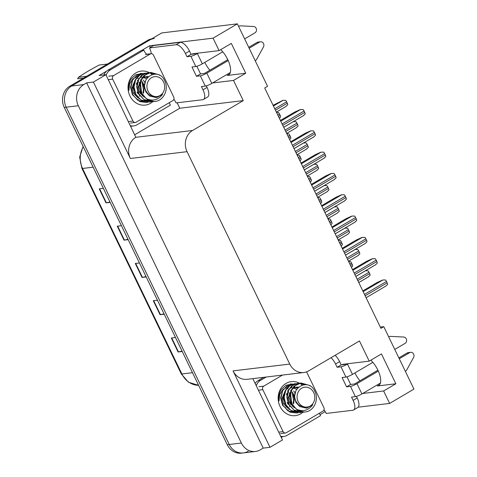 <?xml version="1.0" encoding="UTF-8"?>
<svg xmlns="http://www.w3.org/2000/svg" width="477" height="477" viewBox="0 0 477 477"><rect width="100%" height="100%" fill="white"/><g stroke="black" fill="none" stroke-linecap="round" stroke-linejoin="round"><path stroke-width="0.72" d="M354.918 372.919A16.802 7.28 -120.5 0 0 354.948 372.978A16.802 7.28 -120.5 0 0 359.98 380.777M209.856 70.232A16.802 7.28 59.5 0 1 204.83 62.439A16.802 7.28 59.5 0 1 204.8 62.38M212.569 82.944L233.509 80.434L243.264 100.611L192.547 130.489A15.753 13.946 83.2 0 0 187.073 151.674L289.748 364.076A15.753 13.946 83.2 0 0 303.861 372.507A15.753 13.946 83.2 0 0 308.738 370.85L359.455 340.972L369.21 361.149L381.445 353.94L395.862 383.764L377.343 385.988A16.802 7.28 -120.5 0 0 378.666 385.553A16.802 7.28 -120.5 0 0 377.891 370.146A16.802 7.28 -120.5 0 0 370.85 360.183M220.726 49.644A16.802 7.28 59.5 0 1 227.767 59.607A16.802 7.28 59.5 0 1 228.543 75.014A16.802 7.28 59.5 0 1 227.225 75.449L245.738 73.225L233.509 80.434M325.213 411.591L320.013 414.656M282.766 436.598L281.269 437.481M177.14 102.788L179.769 108.231L134.884 134.675M141.788 50.383L149.587 45.786L150.374 47.42M192.547 130.489L135.838 137.298L105.894 74.71L99.115 75.521L106.633 71.091M289.748 364.076L233.044 370.885L269.988 447.307L282.467 439.955L252.822 378.637M233.044 370.885A15.753 13.946 83.2 0 0 247.152 379.316L303.861 372.507M135.838 137.298A15.753 13.946 83.2 0 0 130.364 158.483L93.42 82.056L86.635 82.873L263.203 448.124L260.353 449.805A15.753 13.946 -96.8 0 1 255.469 451.463A15.753 13.946 -96.8 0 1 241.362 443.026L78.311 105.739A15.753 13.946 -96.8 0 1 83.785 84.554L86.635 82.873M105.894 74.71L93.42 82.056M248.231 451.26A15.753 13.946 -96.8 0 1 243.353 452.917A15.753 13.946 -96.8 0 1 229.246 444.481L66.196 107.194A15.753 13.946 -96.8 0 1 71.663 86.009L161.769 32.925L237.373 23.85L213.076 38.166L149.587 45.786M362.693 393.483L383.627 390.973L389.643 403.411L413.941 389.101L383.758 326.656L380.288 327.073M389.643 403.411L358.161 407.191M269.988 447.307L263.203 448.124M383.758 326.656L380.902 328.337L264.705 87.977L267.561 86.295L237.373 23.85M243.264 100.611L179.769 108.231M369.21 361.149L343.428 364.243A16.802 7.28 -120.5 0 0 342.104 364.678A16.802 7.28 -120.5 0 0 341.937 364.786M213.076 38.166L219.092 50.61L193.304 53.704A16.802 7.28 -120.5 0 0 191.987 54.139A16.802 7.28 -120.5 0 0 191.82 54.247M395.862 383.764L383.627 390.973M245.738 73.225L231.321 43.401L219.092 50.61M255.469 451.463L243.353 452.917A15.753 13.946 -96.8 0 1 229.246 444.481L66.196 107.194A15.753 13.946 -96.8 0 1 71.663 86.009L149.534 40.134A15.753 13.946 -96.8 0 1 154.417 38.476M182.053 351.108L178.476 351.925A4.198 0.704 154.2 0 1 178.088 351.99L182.238 351.495M175.482 337.513L171.326 338.014L178.088 351.99M164.034 313.83L160.451 314.641A4.198 0.704 154.2 0 1 160.063 314.713L164.219 314.212M157.458 300.236L153.308 300.731L160.063 314.713M109.966 201.992L106.383 202.803A4.198 0.704 154.2 0 1 106.001 202.874L110.151 202.373M103.396 188.397L99.24 188.892L106.001 202.874M127.991 239.269L124.408 240.086A4.198 0.704 154.2 0 1 124.02 240.152L128.176 239.657M121.414 225.675L117.264 226.176L124.02 240.152M146.01 276.547L142.426 277.364A4.198 0.704 154.2 0 1 142.045 277.435L146.195 276.934M139.439 262.952L135.283 263.453L142.045 277.435M243.353 452.917L241.416 453.15A15.753 13.946 -96.8 0 1 227.308 444.719L64.252 107.426A15.753 13.946 -96.8 0 1 69.725 86.242L147.596 40.366A15.753 13.946 -96.8 0 1 151.781 38.81M276.547 112.465L278.425 112.471A2.623 1.139 59.5 0 1 279.456 113.961L280.13 115.356A2.623 1.139 59.5 0 1 280.571 116.919L279.349 118.266M273.082 105.304L282.807 100.379L285.58 100.325A2.623 1.139 59.5 0 1 286.611 101.81L287.285 103.211A2.623 1.139 59.5 0 1 287.726 104.767L285.973 106.407M280.416 120.472L294.5 112.173L300.277 109.567L303.044 109.519A2.623 1.139 59.5 0 1 304.076 111.004L304.755 112.405A2.623 1.139 59.5 0 1 305.197 113.961L303.444 115.601M187.002 56.733L191.08 54.336L189.5 51.075A10.5 4.549 59.5 0 0 180.151 42.334L153.588 45.524L149.516 47.927L176.073 44.737A10.5 4.549 59.5 0 1 185.422 53.472L187.002 56.733L190.878 56.268L195.832 66.524A5.253 0.882 -25.8 0 0 202.331 63.829L222.741 51.808M244.647 38.899L254.974 32.818A3.351 2.969 -96.8 0 0 256.423 29.133A3.351 2.969 -96.8 0 0 253.591 26.497L240.134 25.83A5.253 4.651 -96.8 0 0 240.074 25.836A5.253 4.651 -96.8 0 0 238.566 26.318M195.832 66.524L191.957 66.989L196.464 76.308L200.537 73.905L204.418 73.44L227.797 59.667M196.858 66.291L200.537 73.905M206.32 85.866L207.072 87.422A10.5 4.549 59.5 0 1 207.555 97.052L203.476 99.449A10.5 4.549 59.5 0 1 202.653 99.723L176.096 102.913A10.5 4.549 59.5 0 0 173.884 99.228M196.464 76.308L200.34 75.843L205.295 86.093L201.419 86.558L202.993 89.819A10.5 4.549 59.5 0 1 203.476 99.449M103.95 74.943A10.5 9.296 83.2 0 1 105.757 71.967A10.5 9.296 -96.8 0 1 107.975 70.125L141.407 50.431L143.827 50.139L110.396 69.833L107.975 70.125M106.156 75.253A10.5 9.296 -96.8 0 1 110.396 69.833M130.543 125.689A10.5 9.296 -96.8 0 0 133.727 125.928A10.5 9.296 -96.8 0 0 136.977 124.819L170.408 105.125A10.5 9.296 -96.8 0 1 169.341 102.638M130.817 126.262A10.5 9.296 83.2 0 0 131.3 126.22L133.727 125.928M146.654 54.247A10.5 9.296 -96.8 0 1 143.827 50.139M149.516 47.927A10.5 4.549 59.5 0 1 151.251 53.698M191.08 54.336L194.956 53.871L195.731 53.412M205.295 86.093A5.253 0.882 -25.8 0 0 211.794 83.403L230.296 72.504M255.237 60.8A5.253 4.651 -96.8 0 0 256.477 59.643L263.465 46.925A3.351 2.969 -96.8 0 0 263.405 43.353A3.351 2.969 -96.8 0 0 260.52 41.785A3.351 2.969 -96.8 0 0 259.482 42.137L249.155 48.219M228.215 60.555L206.839 73.148A5.253 0.882 154.2 0 1 200.34 75.843M248.726 47.336L257.055 42.429L259.482 42.137M260.52 41.785L258.093 42.077A3.351 2.969 83.2 0 0 257.055 42.429M198.152 53.12L197.377 53.579A5.253 0.882 154.2 0 1 190.878 56.268M286.844 133.769L288.728 133.781A2.623 1.139 59.5 0 1 289.754 135.265L290.433 136.666A2.623 1.139 59.5 0 1 290.875 138.223L289.652 139.57M297.141 155.073L299.025 155.085A2.623 1.139 59.5 0 1 300.057 156.569L300.731 157.97A2.623 1.139 59.5 0 1 301.172 159.527L299.95 160.874M307.444 176.377L309.323 176.389A2.623 1.139 59.5 0 1 310.354 177.879L311.034 179.274A2.623 1.139 59.5 0 1 311.475 180.831L310.247 182.184M317.742 197.687L319.626 197.693A2.623 1.139 59.5 0 1 320.657 199.183L321.331 200.578A2.623 1.139 59.5 0 1 321.772 202.141L320.55 203.488M293.236 121.665L295.877 121.629A2.623 1.139 59.5 0 1 296.909 123.114L297.582 124.515A2.623 1.139 59.5 0 1 298.024 126.071L296.277 127.711M303.539 142.969L306.174 142.933A2.623 1.139 59.5 0 1 307.206 144.424L307.886 145.819A2.623 1.139 59.5 0 1 308.327 147.375L306.574 149.015M313.836 164.279L316.478 164.237A2.623 1.139 59.5 0 1 317.509 165.728L318.183 167.123A2.623 1.139 59.5 0 1 318.624 168.685L316.877 170.319M324.133 185.583L326.775 185.547A2.623 1.139 59.5 0 1 327.806 187.032L328.48 188.433A2.623 1.139 59.5 0 1 328.921 189.989L327.174 191.629M290.714 141.776L304.803 133.482L310.575 130.877L313.347 130.823A2.623 1.139 59.5 0 1 314.379 132.308L315.053 133.709A2.623 1.139 59.5 0 1 315.494 135.265L313.747 136.905M301.017 163.08L315.1 154.786L320.872 152.181L323.644 152.127A2.623 1.139 59.5 0 1 324.676 153.618L325.35 155.013A2.623 1.139 59.5 0 1 325.791 156.569L324.044 158.209M311.314 184.39L325.397 176.091L331.175 173.485L333.948 173.431A2.623 1.139 59.5 0 1 334.973 174.922L335.653 176.317A2.623 1.139 59.5 0 1 336.094 177.879L334.341 179.513M321.617 205.694L335.701 197.395L341.472 194.789L344.245 194.735A2.623 1.139 59.5 0 1 345.276 196.226L345.95 197.621A2.623 1.139 59.5 0 1 346.391 199.183L344.644 200.817M152.718 101.732A17.118 15.157 -96.8 0 1 150.553 103.294A17.118 15.157 -96.8 0 1 129.917 95.931A17.118 15.157 -96.8 0 1 135.867 72.903A17.118 15.157 -96.8 0 1 149.301 72.641M149.611 72.814A17.118 15.157 -96.8 0 1 152.062 74.501M142.742 73.482L135.802 74.734L131.282 78.842C129.118 82.294 128.331 86.134 128.921 90.368L129.595 84.131L132.6 79.307M144.889 82.294L143.136 79.957M143.011 92.687L143.47 89.897L142.295 83.612M142.325 95.913L142.677 95.317M143.511 93.45L144.221 88.084L142.122 81.829M140.84 80.249L140.417 79.838M140.178 91.995L140.381 90.421M139.779 85.419L139.218 83.982M139.248 96.282L139.594 95.692M140.435 93.82L140.924 92.037M139.922 83.743L139.04 82.199M137.764 80.619L137.34 80.208M137.167 91.989A11.871 10.512 -96.8 0 1 137.114 92.389M136.13 122.207A2.623 2.325 -96.8 0 1 135.313 122.482A2.623 2.325 -96.8 0 1 132.964 121.075L112.691 79.14A2.623 2.325 -96.8 0 1 113.604 75.604L150.291 53.99A2.623 2.325 -96.8 0 1 151.108 53.71A2.623 2.325 -96.8 0 1 153.457 55.117L173.735 97.058A2.623 2.325 -96.8 0 1 172.823 100.587L136.13 122.207M141.407 73.541L140.691 73.375M141.025 73.583L140.22 73.404M159.706 75.39L158.865 74.704L150.732 72.421L146.367 73.941L141.77 79.015L140.16 86.206L142.039 93.581L146.218 98.614C152.759 101.494 158.233 100.033 162.639 94.237L156.641 97.624L148.663 94.535L146.463 91.817C138.252 78.049 158.549 66.464 164.648 80.643C169.061 88.627 164.106 100.11 155.752 101.362M150.732 72.421L143.738 75.765L140.298 81.895L141.657 93.629L147.542 99.788L154.107 101.494M155.758 101.362A14.668 12.986 -96.8 0 1 155.407 101.41A14.668 12.986 -96.8 0 1 146.218 98.614M149.009 72.713L143.291 74.311L138.694 79.379L137.084 86.575L138.962 93.951L143.893 99.532L152.694 101.732L154.041 101.5M147.655 72.79L141.413 75.444L137.817 80.488L136.69 86.766L138.569 93.999L144.567 100.23L152.694 101.732M145.938 73.082L140.214 74.68L135.617 79.748L134.007 86.945L135.885 94.321L140.816 99.902L149.617 102.102L150.959 101.869M144.579 73.16L138.64 75.557L134.83 80.655L133.643 87.488L135.504 94.368L141.46 100.575L149.617 102.102M142.856 73.452L137.137 75.05L132.54 80.118L130.931 87.315L132.809 94.69L137.74 100.271L146.54 102.472L147.87 102.239M141.502 73.53L132.725 79.152L130.543 87.208L132.421 94.738L139.713 101.601L146.54 102.472M154.274 74.102L149.212 72.719M163.581 82.008A10.005 8.854 -96.8 0 1 160.105 95.46A10.005 8.854 -96.8 0 1 148.043 91.161A10.005 8.854 -96.8 0 1 151.519 77.709A10.005 8.854 -96.8 0 1 163.581 82.008M107.397 64.049L99.252 65.027C91.179 69.231 84.256 73.309 78.496 77.256L86.641 76.278M83.535 78.109L77.644 78.812A28.352 25.102 -96.8 0 1 78.496 77.256M137.877 93.736L138.103 93.033M136.947 83.469L136.577 82.879M140.959 93.367L141.186 92.651M140.023 83.099L139.654 82.509M138.545 99.282L139.147 98.966M144.322 85.699L142.265 81.501M138.712 78.687L137.579 78.276M136.315 78.013L135.987 77.984M146.487 78.896L143.732 77.536M143.333 77.429L142.79 77.322M142.462 77.274L142.14 77.244M141.752 77.22L140.584 77.274M134.741 80.869L132.785 87.643L136.798 96.437M147.572 77.423L146.815 77.167M146.409 77.059L145.223 76.875M144.829 76.851L143.666 76.904M147.906 76.481L143.494 77.679L141.711 79.14M140.87 80.172L138.938 86.903L142.939 95.686M134.311 93.295L134.556 92.174M133.703 85.115L133.214 84.125M137.394 92.926L137.626 91.84M136.768 84.715L136.291 83.755M140.471 92.556L140.709 91.459M139.85 84.351L139.367 83.386M135.51 79.277L132.016 87.738L133.494 93.295L138.133 98.012M147.304 77.733L146.445 77.387M146.045 77.256L144.847 77.006M144.448 76.964L143.279 76.958M148.275 76.69L147.924 76.636M147.53 76.594L146.356 76.588M146.743 76.535L142.319 78.037M141.645 78.556L138.169 86.999L139.648 92.556L144.287 97.266M145.724 80.369L144.328 86.259L145.807 91.817L149.581 96.014L156.486 97.642M331.056 357.702A10.5 4.549 59.5 0 1 335.546 364.017L337.12 367.278L341.001 366.813L345.956 377.063A5.253 0.882 -25.8 0 0 352.455 374.367L372.859 362.347M394.771 349.438L405.092 343.357A3.351 2.969 -96.8 0 0 406.541 339.672A3.351 2.969 -96.8 0 0 403.715 337.036L390.252 336.368A5.253 4.651 -96.8 0 0 390.198 336.374A5.253 4.651 -96.8 0 0 388.689 336.857M345.956 377.063L342.081 377.528L346.582 386.847L350.661 384.444L354.536 383.979L377.921 370.206M346.982 376.83L350.661 384.444M337.12 367.278L341.198 364.875L345.074 364.41L345.849 363.951M335.134 355.299A10.5 4.549 59.5 0 1 339.624 361.614L341.198 364.875M356.444 396.405L357.195 397.961A10.5 4.549 59.5 0 1 357.678 407.591L353.6 409.993A10.5 4.549 59.5 0 1 352.777 410.262L326.214 413.452A10.5 4.549 59.5 0 0 324.002 409.767M346.582 386.847L350.458 386.382L355.419 396.631L351.537 397.102L353.117 400.364A10.5 4.549 59.5 0 1 353.6 409.993M255.147 383.448A10.5 9.296 83.2 0 1 255.881 382.506A10.5 9.296 -96.8 0 1 258.093 380.664L263.763 377.325M256.28 385.792A10.5 9.296 -96.8 0 1 260.52 380.372L266.19 377.033M280.661 436.228A10.5 9.296 -96.8 0 0 283.845 436.467A10.5 9.296 -96.8 0 0 287.1 435.358L320.532 415.664A10.5 9.296 -96.8 0 1 319.459 413.177M280.941 436.801A10.5 9.296 83.2 0 0 281.424 436.759L283.845 436.467M355.419 396.631A5.253 0.882 -25.8 0 0 361.918 393.942L380.413 383.043M405.355 371.339A5.253 4.651 -96.8 0 0 406.595 370.182L413.589 357.464A3.351 2.969 -96.8 0 0 413.523 353.898A3.351 2.969 -96.8 0 0 410.637 352.324A3.351 2.969 -96.8 0 0 409.6 352.676L399.279 358.758M378.333 371.1L356.963 383.687A5.253 0.882 154.2 0 1 350.458 386.382M398.85 357.875L407.179 352.968L409.6 352.676M410.637 352.324L408.217 352.616A3.351 2.969 83.2 0 0 407.179 352.968M348.276 363.659L347.5 364.118A5.253 0.882 154.2 0 1 341.001 366.813M302.841 412.271A17.118 15.157 -96.8 0 1 300.677 413.833A17.118 15.157 -96.8 0 1 280.041 406.47A17.118 15.157 -96.8 0 1 285.985 383.442A17.118 15.157 -96.8 0 1 299.425 383.186M299.735 383.353A17.118 15.157 -96.8 0 1 302.185 385.04M292.866 384.021L285.926 385.273L281.406 389.381C279.236 392.833 278.449 396.673 279.039 400.907L279.713 394.67L282.724 389.846M295.013 392.833L293.677 390.949M293.134 403.226L293.588 400.436L292.419 394.151M292.449 406.452L292.8 405.855M293.635 403.989L294.345 398.623L292.24 392.368M290.958 390.788L290.535 390.377M290.302 402.54L290.505 400.96M289.897 395.958L289.342 394.521M289.372 406.821L289.718 406.237M290.553 404.359L291.048 402.576M290.04 394.282L289.163 392.738M287.887 391.164L287.458 390.746M287.291 402.534A11.871 10.512 -96.8 0 1 287.237 402.928M285.95 406.881A11.871 10.512 -96.8 0 1 285.789 407.179M306.58 371.863L323.853 407.596A2.623 2.325 -96.8 0 1 322.941 411.126L286.248 432.746A2.623 2.325 -96.8 0 1 285.437 433.021A2.623 2.325 -96.8 0 1 283.082 431.619L262.809 389.679A2.623 2.325 -96.8 0 1 263.721 386.149L282.521 375.071M291.53 384.08L290.809 383.913M291.149 384.128L290.338 383.943M309.829 385.929L308.989 385.243L300.856 382.959L296.491 384.486L291.894 389.554L290.284 396.745L292.162 404.12L296.342 409.159C302.877 412.033 308.351 410.572 312.763 404.776L306.765 408.163L298.781 405.074L296.581 402.355C288.37 388.588 308.673 377.009 314.766 391.188C319.185 399.171 314.23 410.649 305.876 411.901A14.668 12.986 -96.8 0 1 305.53 411.949A14.668 12.986 -96.8 0 1 296.342 409.159M300.856 382.959L293.856 386.304L290.415 392.434L291.775 404.168L297.66 410.333L304.225 412.039M299.133 383.252L293.409 384.856L288.818 389.924L287.208 397.114L289.086 404.49L294.011 410.071L302.817 412.277L304.165 412.039M297.779 383.329L291.536 385.988L287.941 391.033L286.814 397.305L288.692 404.538L294.685 410.769L302.817 412.277M296.062 383.621L290.332 385.225L285.735 390.293L284.131 397.484L286.003 404.86L290.934 410.441L299.735 412.647L301.076 412.408M294.703 383.699L288.764 386.096L284.954 391.194L283.767 398.027L285.628 404.907L291.578 411.114L299.735 412.647M292.973 383.991L287.255 385.589L282.658 390.663L281.048 397.854L282.927 405.229L287.858 410.81L296.658 413.016L297.994 412.778M291.626 384.068L282.843 389.691L280.661 397.746L282.539 405.277L289.837 412.14L296.658 413.016M304.398 384.641L299.329 383.258M313.699 392.547A10.005 8.854 -96.8 0 1 310.223 406.005A10.005 8.854 -96.8 0 1 298.167 401.7A10.005 8.854 -96.8 0 1 301.643 388.248A10.005 8.854 -96.8 0 1 313.699 392.547M288.001 404.275L288.227 403.572M287.071 394.008L286.695 393.418M291.077 403.906L291.304 403.196M290.147 393.638L289.772 393.048M288.663 409.821L289.271 409.504M294.446 396.238L292.383 392.04M288.829 389.232L287.703 388.815M286.433 388.552L286.111 388.522M296.605 389.435L293.856 388.075M293.456 387.968L292.908 387.861M292.58 387.813L292.264 387.783M291.87 387.759L290.708 387.813M284.864 391.414L282.903 398.188L286.921 406.976M297.69 387.962L296.932 387.706M296.533 387.598L295.341 387.413M294.947 387.39L293.784 387.443M298.024 387.02L293.611 388.218L291.829 389.679M290.994 390.711L289.062 397.448L293.063 406.225M284.435 403.834L284.68 402.713M283.827 395.66L283.332 394.67M287.512 403.464L287.75 402.379M286.892 395.26L286.415 394.3M290.588 403.095L290.833 401.998M289.968 394.89L289.491 393.93M285.628 389.816L282.134 398.277L283.612 403.834L288.251 408.55M297.427 388.272L296.569 387.926M296.163 387.795L294.965 387.545M294.571 387.503L293.403 387.497M298.399 387.235L298.042 387.175M297.648 387.133L296.479 387.127M296.861 387.074L292.437 388.576M291.769 389.095L288.293 397.538L289.772 403.095L294.404 407.811M295.847 390.907L294.446 396.798L295.925 402.355L299.705 406.553L306.61 408.181M328.039 218.991L329.923 218.997A2.623 1.139 59.5 0 1 330.955 220.487L331.628 221.883A2.623 1.139 59.5 0 1 332.07 223.445L330.847 224.792M338.342 240.295L340.22 240.307A2.623 1.139 59.5 0 1 341.252 241.791L341.931 243.192A2.623 1.139 59.5 0 1 342.373 244.749L341.144 246.096M348.639 261.599L350.523 261.611A2.623 1.139 59.5 0 1 351.555 263.095L352.229 264.496A2.623 1.139 59.5 0 1 352.67 266.053L351.448 267.406M334.437 206.887L337.072 206.851A2.623 1.139 59.5 0 1 338.104 208.336L338.783 209.737A2.623 1.139 59.5 0 1 339.225 211.293L337.472 212.933M344.734 228.191L347.375 228.155A2.623 1.139 59.5 0 1 348.407 229.646L349.081 231.041A2.623 1.139 59.5 0 1 349.522 232.597L347.775 234.237M355.031 249.495L357.672 249.459A2.623 1.139 59.5 0 1 358.704 250.95L359.378 252.345A2.623 1.139 59.5 0 1 359.819 253.907L358.072 255.541M365.334 270.805L367.976 270.769A2.623 1.139 59.5 0 1 369.001 272.254L369.681 273.649A2.623 1.139 59.5 0 1 370.122 275.211L368.369 276.851M331.914 226.998L345.998 218.704L351.77 216.099L354.542 216.045A2.623 1.139 59.5 0 1 355.574 217.53L356.253 218.931A2.623 1.139 59.5 0 1 356.695 220.487L354.942 222.127M342.212 248.302L356.295 240.009L362.073 237.403L364.845 237.349A2.623 1.139 59.5 0 1 365.877 238.834L366.551 240.235A2.623 1.139 59.5 0 1 366.992 241.791L365.239 243.431M352.515 269.612L366.598 261.313L372.37 258.707L375.143 258.653A2.623 1.139 59.5 0 1 376.174 260.144L376.848 261.539A2.623 1.139 59.5 0 1 377.289 263.095L375.542 264.735M362.812 290.916L376.896 282.617L382.667 280.011L385.44 279.957A2.623 1.139 59.5 0 1 386.471 281.448L387.151 282.843A2.623 1.139 59.5 0 1 387.592 284.405L385.839 286.039M377.343 385.988L379.686 384.611M227.225 75.449L229.562 74.072M83.785 84.554L69.725 86.242M78.311 105.739L64.252 107.426M241.362 443.026L227.308 444.719M187.073 151.674L130.364 158.483M83.296 146.815A21 18.597 83.2 0 0 82.545 168.464L181.892 373.968A21 18.597 83.2 0 0 198.599 385.333L188.463 382.232L181.242 373.855A5.253 0.882 -25.8 0 0 181.892 373.968L192.487 372.698M93.146 167.194L82.545 168.464A5.253 0.882 154.2 0 1 81.895 168.351L79.665 157.142L83.111 146.439M147.596 40.366L149.534 40.134M142.426 277.364L135.683 263.405M124.408 240.086L117.658 226.128M106.383 202.803L99.639 188.844M160.451 314.641L153.701 300.683M178.476 351.925L171.726 337.966M278.431 116.364L280.13 115.356M277.751 114.963L279.456 113.961M275.444 110.187L287.285 103.211M274.77 108.786L286.611 101.81M273.428 106.013L283.046 100.349M282.778 125.35L304.755 112.405M282.098 123.954L304.076 111.004M280.756 121.182L300.516 109.543M189.5 51.075L185.422 53.472M202.993 89.819L207.072 87.422M180.151 42.334L176.073 44.737M211.794 83.403L206.839 73.148M202.331 63.829L197.377 53.579M288.728 137.668L290.433 136.666M288.054 136.267L289.754 135.265M299.031 158.972L300.731 157.97M298.352 157.577L300.057 156.569M309.329 180.276L311.034 179.274M308.655 178.881L310.354 177.879M319.626 201.58L321.331 200.578M318.952 200.185L320.657 199.183M285.741 131.491L297.582 124.515M285.067 130.09L296.909 123.114M283.726 127.317L293.349 121.653M296.044 152.795L307.886 145.819M295.364 151.4L307.206 144.424M294.029 148.627L303.646 142.957M306.341 174.099L318.183 167.123M305.668 172.704L317.509 165.728M304.326 169.931L313.944 164.261M316.639 195.409L328.48 188.433M315.965 194.008L327.806 187.032M314.623 191.235L324.247 185.571M293.075 146.654L315.053 133.709M292.401 145.258L314.379 132.308M291.059 142.486L310.813 130.847M303.372 167.964L325.35 155.013M302.698 166.562L324.676 153.618M301.357 163.79L321.116 152.151M313.675 189.268L335.653 176.317M312.995 187.866L334.973 174.922M311.66 185.094L331.414 173.455M323.972 210.572L345.95 197.621M323.299 209.176L345.276 196.226M321.957 206.404L341.717 194.759M132.964 121.075L128.569 121.605M150.291 53.99L145.449 54.569M113.604 75.604L108.756 76.189M112.691 79.14L108.291 79.665M339.624 361.614L335.546 364.017M353.117 400.364L357.195 397.961M260.52 380.372L258.093 380.664M361.918 393.942L356.963 383.687M352.455 374.367L347.5 364.118M283.082 431.619L278.687 432.144M263.721 386.149L258.874 386.728M262.809 389.679L258.415 390.204M329.929 222.89L331.628 221.883M329.249 221.489L330.955 220.487M340.226 244.194L341.931 243.192M339.552 242.793L341.252 241.791M350.523 265.498L352.229 264.496M349.85 264.103L351.555 263.095M326.942 216.713L338.783 209.737M326.262 215.312L338.104 208.336M324.926 212.539L334.544 206.875M337.239 238.017L349.081 231.041M336.565 236.622L348.407 229.646M335.224 233.849L344.841 228.179M347.542 259.321L359.378 252.345M346.862 257.926L358.704 250.95M345.521 255.153L355.144 249.483M357.839 280.625L369.681 273.649M357.166 279.23L369.001 272.254M355.824 276.457L365.442 270.787M334.27 231.876L356.253 218.931M333.596 230.48L355.574 217.53M332.254 227.708L352.014 216.069M344.573 253.18L366.551 240.235M343.893 251.784L365.877 238.834M342.558 249.012L362.311 237.373M354.87 274.49L376.848 261.539M354.196 273.088L376.174 260.144M352.855 270.316L372.615 258.677M365.167 295.794L387.151 282.843M364.494 294.392L386.471 281.448M363.152 291.626L382.912 279.981M181.242 373.855L81.895 168.351M276.374 112.113L286.242 106.299M283.708 127.281L303.712 115.494M286.677 133.417L296.545 127.603M296.974 154.727L306.842 148.913M307.271 176.031L317.145 170.217M317.575 197.335L327.443 191.521M294.005 148.585L314.015 136.798M304.308 169.89L324.312 158.102M314.605 191.194L334.61 179.412M324.903 212.503L344.913 200.716M135.313 122.482L130.465 123.066M151.108 53.71L146.26 54.295M156.641 97.624L156.301 97.666M285.437 433.021L280.589 433.605M306.765 408.163L306.425 408.205M327.872 218.639L337.74 212.825M338.175 239.949L348.043 234.135M348.472 261.253L358.34 255.439M358.77 282.557L368.638 276.743M335.206 233.808L355.21 222.02M345.503 255.112L365.507 243.324M355.806 276.416L375.81 264.634M366.103 297.726L386.108 285.938"/></g></svg>
